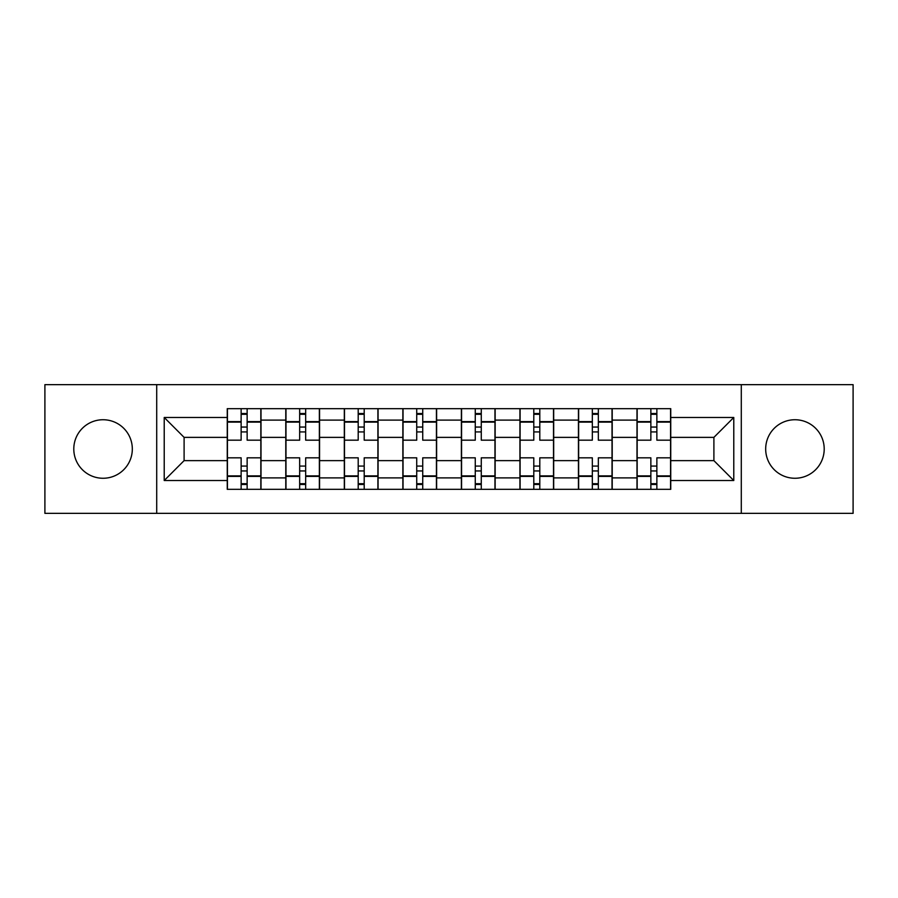 <?xml version="1.0" encoding="UTF-8"?>
<svg xmlns="http://www.w3.org/2000/svg" width="898" height="898" viewBox="0 0 898 898"><rect width="100%" height="100%" fill="white"/><g stroke="black" fill="none" stroke-linecap="round" stroke-linejoin="round"><path stroke-width="1.35" d="M794.943 419.736A29.264 29.264 0 0 0 765.68 449A29.264 29.264 0 0 0 794.943 478.264A29.264 29.264 0 0 0 824.207 449A29.264 29.264 0 0 0 794.943 419.736M103.057 419.736A29.264 29.264 0 0 0 73.793 449A29.264 29.264 0 0 0 103.057 478.264A29.264 29.264 0 0 0 132.32 449A29.264 29.264 0 0 0 103.057 419.736M741.288 513.353L853.1 513.353L853.1 384.647L44.9 384.647L44.9 513.353L741.288 513.353L741.288 384.647M285.788 489.331L285.788 420.107L261.015 420.107L261.015 489.331M261.015 420.107L261.015 408.669M285.788 420.107L285.788 408.669M319.553 408.669L319.553 489.331M344.316 489.331L344.316 408.669M378.08 408.669L378.08 489.331M402.854 489.331L402.854 408.669M436.619 408.669L436.619 489.331M461.381 489.331L461.381 408.669M495.146 408.669L495.146 489.331M519.92 489.331L519.92 408.669M553.684 408.669L553.684 489.331M578.447 489.331L578.447 408.669M612.212 408.669L612.212 489.331M636.985 489.331L636.985 408.669M636.985 460.629L612.212 460.629M578.447 460.629L553.684 460.629M519.92 460.629L495.146 460.629M461.381 460.629L436.619 460.629M402.854 460.629L378.08 460.629M344.316 460.629L319.553 460.629M285.788 460.629L261.015 460.629M636.985 437.371L612.212 437.371M578.447 437.371L553.684 437.371M519.92 437.371L495.146 437.371M461.381 437.371L436.619 437.371M402.854 437.371L378.08 437.371M344.316 437.371L319.553 437.371M285.788 437.371L261.015 437.371M184.101 460.629L227.25 460.629L227.25 437.371L184.101 437.371L184.101 460.629L164.222 480.52L164.222 417.48L227.25 417.48L227.25 437.371M670.75 437.371L670.75 460.629L713.899 460.629L713.899 437.371L670.75 437.371L670.75 408.669L227.25 408.669L227.25 417.48M670.75 417.48L733.778 417.48L733.778 480.52L670.75 480.52L670.75 460.629M227.25 460.629L227.25 489.331L670.75 489.331L670.75 480.52M227.25 480.52L164.222 480.52M156.712 513.353L156.712 384.647M247.141 483.708L241.135 483.708M241.135 414.292L247.141 414.292M305.668 483.708L299.663 483.708M299.663 414.292L305.668 414.292M364.206 483.708L358.201 483.708M358.201 414.292L364.206 414.292M422.734 483.708L416.728 483.708M416.728 414.292L422.734 414.292M481.272 483.708L475.267 483.708M475.267 414.292L481.272 414.292M539.799 483.708L533.794 483.708M533.794 414.292L539.799 414.292M598.337 483.708L592.332 483.708M592.332 414.292L598.337 414.292M656.865 483.708L650.859 483.708M650.859 414.292L656.865 414.292M164.222 417.48L184.101 437.371M713.899 460.629L733.778 480.52M713.899 437.371L733.778 417.48M260.835 489.331L260.835 440.177L247.141 440.177L247.141 408.669M241.135 408.669L241.135 440.177L227.441 440.177L227.441 408.669M260.835 440.177L260.835 408.669M227.441 489.331L227.441 457.823L241.135 457.823L241.135 489.331M247.141 489.331L247.141 457.823L260.835 457.823M241.135 431.927L247.141 431.927M227.441 457.823L227.441 440.177M247.141 466.073L241.135 466.073M247.141 484.46L241.135 484.46M241.135 470.945L247.141 470.945M247.141 427.055L241.135 427.055M241.135 413.54L247.141 413.54M319.362 489.331L319.362 440.177L305.668 440.177L305.668 408.669M299.663 408.669L299.663 440.177L285.968 440.177L285.968 408.669M319.362 440.177L319.362 408.669M285.968 489.331L285.968 457.823L299.663 457.823L299.663 489.331M305.668 489.331L305.668 457.823L319.362 457.823M299.663 431.927L305.668 431.927M285.968 457.823L285.968 440.177M305.668 466.073L299.663 466.073M305.668 484.46L299.663 484.46M299.663 470.945L305.668 470.945M305.668 427.055L299.663 427.055M299.663 413.54L305.668 413.54M377.901 489.331L377.901 440.177L364.206 440.177L364.206 408.669M358.201 408.669L358.201 440.177L344.506 440.177L344.506 408.669M377.901 440.177L377.901 408.669M344.506 489.331L344.506 457.823L358.201 457.823L358.201 489.331M364.206 489.331L364.206 457.823L377.901 457.823M358.201 431.927L364.206 431.927M344.506 457.823L344.506 440.177M364.206 466.073L358.201 466.073M364.206 484.46L358.201 484.46M358.201 470.945L364.206 470.945M364.206 427.055L358.201 427.055M358.201 413.54L364.206 413.54M436.428 489.331L436.428 440.177L422.734 440.177L422.734 408.669M416.728 408.669L416.728 440.177L403.034 440.177L403.034 408.669M436.428 440.177L436.428 408.669M403.034 489.331L403.034 457.823L416.728 457.823L416.728 489.331M422.734 489.331L422.734 457.823L436.428 457.823M416.728 431.927L422.734 431.927M403.034 457.823L403.034 440.177M422.734 466.073L416.728 466.073M422.734 484.46L416.728 484.46M416.728 470.945L422.734 470.945M422.734 427.055L416.728 427.055M416.728 413.54L422.734 413.54M494.966 489.331L494.966 440.177L481.272 440.177L481.272 408.669M475.267 408.669L475.267 440.177L461.572 440.177L461.572 408.669M494.966 440.177L494.966 408.669M461.572 489.331L461.572 457.823L475.267 457.823L475.267 489.331M481.272 489.331L481.272 457.823L494.966 457.823M475.267 431.927L481.272 431.927M461.572 457.823L461.572 440.177M481.272 466.073L475.267 466.073M481.272 484.46L475.267 484.46M475.267 470.945L481.272 470.945M481.272 427.055L475.267 427.055M475.267 413.54L481.272 413.54M553.494 489.331L553.494 440.177L539.799 440.177L539.799 408.669M533.794 408.669L533.794 440.177L520.099 440.177L520.099 408.669M553.494 440.177L553.494 408.669M520.099 489.331L520.099 457.823L533.794 457.823L533.794 489.331M539.799 489.331L539.799 457.823L553.494 457.823M533.794 431.927L539.799 431.927M520.099 457.823L520.099 440.177M539.799 466.073L533.794 466.073M539.799 484.46L533.794 484.46M533.794 470.945L539.799 470.945M539.799 427.055L533.794 427.055M533.794 413.54L539.799 413.54M612.032 489.331L612.032 440.177L598.337 440.177L598.337 408.669M592.332 408.669L592.332 440.177L578.638 440.177L578.638 408.669M612.032 440.177L612.032 408.669M578.638 489.331L578.638 457.823L592.332 457.823L592.332 489.331M598.337 489.331L598.337 457.823L612.032 457.823M592.332 431.927L598.337 431.927M578.638 457.823L578.638 440.177M598.337 466.073L592.332 466.073M598.337 484.46L592.332 484.46M592.332 470.945L598.337 470.945M598.337 427.055L592.332 427.055M592.332 413.54L598.337 413.54M670.559 489.331L670.559 440.177L656.865 440.177L656.865 408.669M650.859 408.669L650.859 440.177L637.165 440.177L637.165 408.669M670.559 440.177L670.559 408.669M637.165 489.331L637.165 457.823L650.859 457.823L650.859 489.331M656.865 489.331L656.865 457.823L670.559 457.823M650.859 431.927L656.865 431.927M637.165 457.823L637.165 440.177M656.865 466.073L650.859 466.073M656.865 484.46L650.859 484.46M650.859 470.945L656.865 470.945M656.865 427.055L650.859 427.055M650.859 413.54L656.865 413.54M578.447 420.107L553.684 420.107M519.92 420.107L495.146 420.107M461.381 420.107L436.619 420.107M402.854 420.107L378.08 420.107M344.316 420.107L319.553 420.107M636.985 420.107L612.212 420.107M578.447 477.893L553.684 477.893M519.92 477.893L495.146 477.893M461.381 477.893L436.619 477.893M402.854 477.893L378.08 477.893M344.316 477.893L319.553 477.893M285.788 477.893L261.015 477.893M636.985 477.893L612.212 477.893M260.835 421.611L247.141 421.611M241.135 421.611L227.441 421.611M241.135 422.105L227.441 422.105M241.135 475.895L227.441 475.895M241.135 476.389L227.441 476.389M260.835 476.389L247.141 476.389M260.835 422.105L247.141 422.105M260.835 475.895L247.141 475.895M319.362 421.611L305.668 421.611M299.663 421.611L285.968 421.611M299.663 422.105L285.968 422.105M299.663 475.895L285.968 475.895M299.663 476.389L285.968 476.389M319.362 476.389L305.668 476.389M319.362 422.105L305.668 422.105M319.362 475.895L305.668 475.895M377.901 421.611L364.206 421.611M358.201 421.611L344.506 421.611M358.201 422.105L344.506 422.105M358.201 475.895L344.506 475.895M358.201 476.389L344.506 476.389M377.901 476.389L364.206 476.389M377.901 422.105L364.206 422.105M377.901 475.895L364.206 475.895M436.428 421.611L422.734 421.611M416.728 421.611L403.034 421.611M416.728 422.105L403.034 422.105M416.728 475.895L403.034 475.895M416.728 476.389L403.034 476.389M436.428 476.389L422.734 476.389M436.428 422.105L422.734 422.105M436.428 475.895L422.734 475.895M494.966 421.611L481.272 421.611M475.267 421.611L461.572 421.611M475.267 422.105L461.572 422.105M475.267 475.895L461.572 475.895M475.267 476.389L461.572 476.389M494.966 476.389L481.272 476.389M494.966 422.105L481.272 422.105M494.966 475.895L481.272 475.895M553.494 421.611L539.799 421.611M533.794 421.611L520.099 421.611M533.794 422.105L520.099 422.105M533.794 475.895L520.099 475.895M533.794 476.389L520.099 476.389M553.494 476.389L539.799 476.389M553.494 422.105L539.799 422.105M553.494 475.895L539.799 475.895M612.032 421.611L598.337 421.611M592.332 421.611L578.638 421.611M592.332 422.105L578.638 422.105M592.332 475.895L578.638 475.895M592.332 476.389L578.638 476.389M612.032 476.389L598.337 476.389M612.032 422.105L598.337 422.105M612.032 475.895L598.337 475.895M670.559 421.611L656.865 421.611M650.859 421.611L637.165 421.611M650.859 422.105L637.165 422.105M650.859 475.895L637.165 475.895M650.859 476.389L637.165 476.389M670.559 476.389L656.865 476.389M670.559 422.105L656.865 422.105M670.559 475.895L656.865 475.895"/></g></svg>
